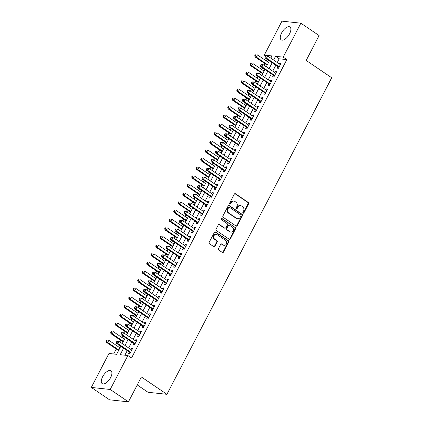 <?xml version="1.0" encoding="UTF-8"?>
<svg xmlns="http://www.w3.org/2000/svg" width="423" height="423" viewBox="0 0 423 423"><rect width="100%" height="100%" fill="white"/><g stroke="black" fill="none" stroke-linecap="round" stroke-linejoin="round"><path stroke-width="0.63" d="M243.114 213.102A0.687 0.587 96.2 0 0 243.923 212.848L248.618 203.828A0.978 0.841 96.2 0 0 248.349 202.495L235.458 193.75A0.978 0.841 96.2 0 0 234.3 194.109L229.604 203.13A0.687 0.587 96.2 0 0 230.604 203.812L231.212 202.643A3.135 2.686 96.2 0 1 233.84 201.084A3.135 2.686 96.2 0 1 234.918 201.48L235.992 202.21A3.135 2.686 96.2 0 1 236.869 206.482L236.261 207.651A0.687 0.587 96.2 0 0 237.266 208.333L237.874 207.164A3.135 2.686 96.2 0 1 240.502 205.599A3.135 2.686 96.2 0 1 241.581 206.001L242.654 206.731A3.135 2.686 96.2 0 1 243.532 211.003L242.924 212.172A0.687 0.587 96.2 0 0 243.114 213.102M243.103 213.097A0.687 0.587 96.2 0 0 243.415 212.795L248.111 203.775A0.978 0.841 96.2 0 0 247.836 202.443L234.945 193.692A0.978 0.841 96.2 0 0 234.86 193.644M229.784 204.055A0.687 0.587 96.2 0 0 230.096 203.754L230.704 202.591L231.212 202.643M236.441 208.576A0.687 0.587 96.2 0 0 236.753 208.275L237.361 207.106L237.874 207.164M102.615 376.777A7.783 3.648 124.2 0 1 110.974 370.765A7.783 3.648 124.2 0 1 110.588 377.639A7.783 3.648 124.2 0 1 102.229 383.65A7.783 3.648 124.2 0 1 102.615 376.777M281.581 32.983A7.783 3.648 124.2 0 1 289.94 26.972A7.783 3.648 124.2 0 1 289.554 33.845A7.783 3.648 124.2 0 1 281.2 39.857A7.783 3.648 124.2 0 1 281.581 32.983M218.448 248.666A0.978 0.841 96.2 0 0 218.723 250.004L222.339 252.457A0.978 0.841 96.2 0 0 223.497 252.092L228.711 242.078A0.978 0.841 96.2 0 0 228.436 240.74L215.545 231.994A0.978 0.841 96.2 0 0 214.387 232.354L209.174 242.374A0.978 0.841 96.2 0 0 209.448 243.706L213.816 246.672A0.978 0.841 96.2 0 0 214.974 246.308L217.205 242.025A0.978 0.841 96.2 0 0 216.93 240.687L214.768 239.217A2.623 2.247 96.2 0 1 213.827 236.156A2.623 2.247 96.2 0 1 216.232 234.342A2.623 2.247 96.2 0 1 217.131 234.675L225.618 240.433A2.623 2.247 96.2 0 1 226.559 243.495A2.623 2.247 96.2 0 1 224.153 245.308A2.623 2.247 96.2 0 1 223.254 244.975L221.837 244.018A0.978 0.841 96.2 0 0 220.679 244.378L218.448 248.666M265.496 55.91L264.296 55.096L281.967 21.15L300.875 23.191L319.116 35.569L306.173 60.436L331.706 77.763L166.921 394.31L141.388 376.983L128.444 401.85L110.202 389.472L91.294 387.431L108.965 353.485L116.632 354.31L120.819 346.268M300.875 23.191L283.204 57.137L275.537 56.312L273.596 60.045M123.611 348.161L120.206 354.696L127.873 355.526L131.521 358.001L286.852 59.617L283.204 57.137M127.873 355.526L110.202 389.472M236.082 226.051A0.978 0.841 96.2 0 0 237.24 225.692L242.458 215.672A0.978 0.841 96.2 0 0 242.183 214.339L229.292 205.589A0.978 0.841 96.2 0 0 228.134 205.953L222.921 215.973A0.978 0.841 96.2 0 0 223.191 217.306L236.082 226.051M235.585 228.875L230.371 238.889A0.978 0.841 96.2 0 1 229.213 239.254L216.322 230.509A0.978 0.841 96.2 0 1 216.047 229.171L218.279 224.883A0.978 0.841 96.2 0 1 219.437 224.523L224.666 228.071A0.978 0.841 96.2 0 0 225.824 227.706L227.304 224.862A0.978 0.841 96.2 0 0 227.029 223.529L221.583 219.833A0.687 0.587 96.2 0 1 222.202 218.643L235.31 227.537A0.978 0.841 96.2 0 1 235.585 228.875L235.072 228.817L229.858 238.836L230.371 238.889M277.932 66.644L277.144 68.156L278.419 68.293L281.121 63.106L279.846 62.969L279.339 63.942M273.427 75.294L272.639 76.806L273.919 76.944L276.621 71.757L275.341 71.619L274.834 72.592M268.928 83.944L268.14 85.457L269.414 85.594L272.116 80.402L270.842 80.264L270.334 81.242M264.423 92.589L263.635 94.102L264.914 94.244L267.616 89.052L266.337 88.915L265.829 89.888M259.923 101.24L259.135 102.752L260.409 102.889L263.111 97.702L261.837 97.565L261.329 98.538M255.418 109.89L254.63 111.402L255.91 111.54L258.612 106.353L257.332 106.215L256.824 107.188M250.918 118.535L250.13 120.053L251.405 120.19L254.107 114.998L252.832 114.86L252.325 115.839M246.413 127.186L245.626 128.698L246.905 128.835L249.607 123.648L248.327 123.511L247.82 124.484M241.914 135.836L241.126 137.348L242.4 137.486L245.102 132.299L243.828 132.161L243.32 133.134M237.409 144.486L236.621 145.998L237.9 146.136L240.602 140.949L239.323 140.806L238.815 141.784M232.909 153.131L232.121 154.649L233.396 154.786L236.097 149.594L234.823 149.456L234.316 150.429M228.404 161.782L227.616 163.294L228.896 163.431L231.598 158.244L230.318 158.107L229.811 159.08M223.904 170.432L223.117 171.944L224.391 172.082L227.093 166.895L225.819 166.757L225.311 167.73M219.4 179.077L218.612 180.595L219.891 180.732L222.593 175.54L221.314 175.402L220.806 176.38M214.9 187.727L214.112 189.24L215.386 189.382L218.088 184.19L216.814 184.053L216.306 185.025M210.395 196.378L209.607 197.89L210.887 198.027L213.589 192.84L212.309 192.703L211.801 193.676M205.895 205.028L205.107 206.54L206.382 206.678L209.084 201.491L207.809 201.348L207.302 202.326M201.39 213.673L200.602 215.191L201.882 215.328L204.584 210.136L203.304 209.998L202.797 210.977M196.891 222.324L196.103 223.836L197.377 223.973L200.079 218.786L198.805 218.649L198.297 219.622M192.386 230.974L191.598 232.486L192.877 232.624L195.579 227.437L194.3 227.299L193.792 228.272M187.886 239.624L187.098 241.136L188.372 241.274L191.074 236.082L189.795 235.944L189.293 236.922M183.381 248.269L182.593 249.787L183.873 249.924L186.575 244.732L185.295 244.594L184.788 245.567M178.881 256.92L178.094 258.432L179.368 258.569L182.07 253.382L180.79 253.245L180.288 254.218M174.376 265.57L173.589 267.082L174.868 267.22L177.57 262.033L176.291 261.895L175.783 262.868M169.877 274.215L169.089 275.733L170.363 275.87L173.065 270.678L171.786 270.54L171.278 271.518M165.372 282.865L164.584 284.378L165.864 284.52L168.566 279.328L167.286 279.191L166.778 280.163M160.872 291.516L160.084 293.028L161.359 293.165L164.061 287.978L162.781 287.841L162.273 288.814M156.367 300.166L155.579 301.678L156.859 301.816L159.561 296.629L158.281 296.486L157.774 297.464M151.868 308.811L151.08 310.329L152.354 310.466L155.056 305.274L153.776 305.136L153.269 306.115M147.363 317.462L146.575 318.974L147.854 319.111L150.556 313.924L149.277 313.787L148.769 314.76M142.863 326.112L142.075 327.624L143.349 327.762L146.051 322.575L144.772 322.437L144.264 323.41M138.358 334.762L137.57 336.274L138.85 336.412L141.552 331.22L140.272 331.082L139.764 332.06M133.858 343.407L133.071 344.925L134.345 345.062L137.047 339.87L135.767 339.732L135.26 340.705M286.852 59.617L279.185 58.786L277.245 62.519M275.838 65.221L272.74 71.17M271.333 73.872L268.24 79.82M266.834 82.522L263.735 88.47M262.329 91.167L259.236 97.116M257.829 99.817L254.731 105.766M253.324 108.468L250.231 114.416M248.824 117.118L245.726 123.067M244.32 125.763L241.226 131.712M239.82 134.414L236.721 140.362M235.315 143.064L232.222 149.012M230.815 151.714L227.717 157.657M226.31 160.359L223.212 166.308M221.811 169.01L218.712 174.958M217.306 177.66L214.207 183.608M212.806 186.305L209.708 192.254M208.301 194.955L205.203 200.904M203.801 203.606L200.703 209.554M199.296 212.256L196.198 218.205M194.797 220.901L191.698 226.85M190.292 229.552L187.193 235.5M185.792 238.202L182.694 244.15M181.287 246.852L178.189 252.795M176.788 255.497L173.689 261.446M172.283 264.148L169.184 270.096M167.783 272.798L164.684 278.746M163.278 281.443L160.18 287.391M158.773 290.093L155.68 296.042M154.273 298.744L151.175 304.692M149.768 307.394L146.675 313.343M145.269 316.039L142.17 321.988M140.764 324.69L137.671 330.638M136.264 333.34L133.166 339.288M131.759 341.99L128.666 347.933M127.26 350.635L124.88 355.204M129.353 352.058L128.566 353.57L129.845 353.707L132.547 348.52L131.267 348.383L130.76 349.356M267.061 59.268L266.22 60.875M264.819 63.577L263.963 65.216M262.556 67.918L261.721 69.525M260.314 72.227L259.463 73.866M258.056 76.563L257.216 78.176M255.815 80.878L254.958 82.511M253.551 85.213L252.716 86.826M251.31 89.523L250.458 91.162M249.052 93.864L248.211 95.471M246.81 98.173L245.953 99.812M244.547 102.514L243.711 104.121M242.305 106.823L241.454 108.462M240.047 111.159L239.207 112.772M237.805 115.474L236.949 117.108M235.542 119.809L234.707 121.417M233.3 124.119L232.449 125.758M231.043 128.46L230.202 130.067M228.801 132.769L227.944 134.408M226.538 137.11L225.702 138.718M224.296 141.419L223.444 143.053M222.038 145.755L221.197 147.368M219.796 150.065L218.94 151.704M217.533 154.406L216.698 156.013M215.291 158.715L214.44 160.354M213.033 163.056L212.193 164.663M210.791 167.365L209.935 169.004M208.528 171.701L207.693 173.314M206.287 176.016L205.435 177.649M204.029 180.351L203.188 181.959M201.782 184.661L200.93 186.3M199.524 189.002L198.688 190.609M197.282 193.311L196.431 194.95M195.024 197.652L194.183 199.259M192.777 201.961L191.926 203.6M190.519 206.297L189.684 207.91M188.277 210.612L187.426 212.246M186.02 214.947L185.179 216.555M183.772 219.257L182.921 220.896M181.515 223.598L180.679 225.205M179.273 227.907L178.421 229.546M177.015 232.248L176.174 233.856M174.768 236.557L173.916 238.191M172.51 240.893L171.675 242.506M170.268 245.203L169.417 246.842M168.01 249.544L167.17 251.151M165.763 253.853L164.912 255.492M163.505 258.194L162.67 259.801M161.263 262.503L160.412 264.142M159.006 266.839L158.165 268.452M156.759 271.154L155.907 272.787M154.501 275.489L153.665 277.097M152.259 279.799L151.408 281.438M150.001 284.14L149.16 285.747M147.754 288.449L146.903 290.088M145.496 292.79L144.661 294.397M143.254 297.099L142.403 298.738M140.996 301.435L140.156 303.048M138.749 305.744L137.898 307.384M136.492 310.085L135.656 311.693M134.25 314.395L133.398 316.034M131.992 318.736L131.151 320.343M129.745 323.045L128.893 324.684M127.487 327.386L126.651 328.994M125.245 331.695L124.394 333.329M122.987 336.031L122.147 337.644M120.74 340.341L119.889 341.98M118.482 344.682L117.647 346.289M116.24 348.991L113.639 353.988M270.937 57.898L270.329 57.829M137.237 384.956L148.013 392.269L166.921 394.31M128.444 401.85L109.531 399.809L91.294 387.431M270.805 58.152L271.963 55.926L264.296 55.096M122.226 343.566L125.319 337.617M126.726 334.916L129.824 328.967M131.23 326.265L134.324 320.322M135.73 317.62L138.829 311.672M140.235 308.97L143.328 303.021M144.735 300.319L147.833 294.371M149.24 291.674L152.338 285.726M153.739 283.024L156.838 277.076M158.244 274.374L161.343 268.425M162.744 265.723L165.842 259.775M167.249 257.078L170.347 251.13M171.749 248.428L174.847 242.479M176.254 239.778L179.352 233.829M180.753 231.127L183.852 225.184M185.258 222.482L188.357 216.534M189.758 213.832L192.856 207.883M194.263 205.181L197.361 199.233M198.762 196.536L201.861 190.588M203.267 187.886L206.366 181.938M207.767 179.236L210.866 173.287M212.272 170.585L215.37 164.637M216.772 161.94L219.87 155.992M221.277 153.29L224.375 147.341M225.782 144.64L228.875 138.691M230.281 135.989L233.38 130.046M234.786 127.344L237.879 121.396M239.286 118.694L242.384 112.745M243.791 110.043L246.884 104.095M248.29 101.398L251.389 95.45M252.795 92.748L255.889 86.8M257.295 84.098L260.394 78.149M261.8 75.447L264.893 69.499M266.3 66.802L269.398 60.854M272.19 62.747L269.091 68.695M267.685 71.397L264.592 77.346M263.185 80.047L260.087 85.991M258.68 88.693L255.587 94.641M254.181 97.343L251.082 103.291M249.676 105.993L246.583 111.942M245.176 114.638L242.078 120.587M240.671 123.289L237.578 129.237M236.171 131.939L233.073 137.887M231.667 140.589L228.573 146.538M227.167 149.234L224.068 155.183M222.662 157.885L219.569 163.833M218.162 166.535L215.064 172.484M213.657 175.185L210.564 181.129M209.158 183.831L206.059 189.779M204.653 192.481L201.56 198.429M200.153 201.131L197.055 207.08M195.648 209.776L192.555 215.725M191.148 218.427L188.05 224.375M186.643 227.077L183.55 233.025M182.144 235.727L179.045 241.676M177.639 244.372L174.546 250.321M173.139 253.023L170.041 258.971M168.634 261.673L165.541 267.622M164.135 270.323L161.036 276.267M159.63 278.969L156.536 284.917M155.13 287.619L152.031 293.567M150.625 296.269L147.532 302.218M146.125 304.914L143.027 310.863M141.62 313.565L138.522 319.513M137.121 322.215L134.022 328.163M132.616 330.865L129.517 336.814M128.116 339.51L125.018 345.459M279.185 58.786L275.537 56.312M279.846 62.969L280.84 63.646M275.341 71.619L276.341 72.296M270.842 80.264L271.836 80.941M266.337 88.915L267.336 89.591M261.837 97.565L262.831 98.242M257.332 106.215L258.331 106.887M252.832 114.86L253.826 115.537M248.327 123.511L249.327 124.188M243.828 132.161L244.822 132.838M239.323 140.806L240.322 141.483M234.823 149.456L235.817 150.133M230.318 158.107L231.318 158.784M225.819 166.757L226.813 167.434M221.314 175.402L222.313 176.079M216.814 184.053L217.808 184.729M212.309 192.703L213.308 193.38M207.809 201.348L208.803 202.025M203.304 209.998L204.304 210.675M198.805 218.649L199.799 219.326M194.3 227.299L195.299 227.976M189.795 235.944L190.794 236.621M185.295 244.594L186.294 245.271M180.79 253.245L181.79 253.922M176.291 261.895L177.29 262.572M171.786 270.54L172.785 271.217M167.286 279.191L168.285 279.867M162.781 287.841L163.78 288.518M158.281 296.486L159.281 297.163M153.776 305.136L154.776 305.813M149.277 313.787L150.276 314.463M144.772 322.437L145.771 323.114M140.272 331.082L141.271 331.759M135.767 339.732L136.766 340.409M131.267 348.383L132.267 349.06M240.502 205.599L239.989 205.546A3.135 2.686 96.2 0 0 237.361 207.106M233.84 201.084L233.332 201.025A3.135 2.686 96.2 0 0 230.704 202.591M236.171 226.104A0.978 0.841 96.2 0 0 236.732 225.633L241.945 215.619A0.978 0.841 96.2 0 0 241.67 214.281L228.78 205.536A0.978 0.841 96.2 0 0 228.695 205.483M240.967 215.926A0.687 0.587 96.2 0 0 240.777 214.99L229.462 207.312A0.687 0.587 96.2 0 0 228.647 207.566L228.008 208.798A3.135 2.686 96.2 0 0 228.885 213.07L236.621 218.321A3.135 2.686 96.2 0 0 237.7 218.717A3.135 2.686 96.2 0 0 240.327 217.158L240.967 215.926M229.224 207.228L228.716 207.17A0.687 0.587 96.2 0 0 228.14 207.513L228.647 207.566M237.7 218.717L237.187 218.665A3.135 2.686 96.2 0 1 236.108 218.263L228.378 213.018A3.135 2.686 96.2 0 1 227.5 208.745L228.14 207.513M229.298 239.307A0.978 0.841 96.2 0 0 229.858 238.836M224.999 228.193L224.491 228.14A0.978 0.841 96.2 0 1 224.153 228.013L218.924 224.465A0.978 0.841 96.2 0 0 218.839 224.417M221.705 218.601L235.31 227.537M230.091 231.751A2.623 2.247 96.2 0 0 230.99 232.084A2.623 2.247 96.2 0 0 233.396 230.271A2.623 2.247 96.2 0 0 232.454 227.209L229.462 225.179A0.978 0.841 96.2 0 0 228.304 225.544L226.823 228.388A0.978 0.841 96.2 0 0 227.098 229.721L230.091 231.751L229.578 231.698A2.623 2.247 96.2 0 0 230.477 232.031L230.99 232.084M229.129 225.057L228.616 224.999A0.978 0.841 96.2 0 0 227.796 225.485L228.304 225.544M229.578 231.698L226.585 229.668A0.978 0.841 96.2 0 1 226.316 228.33L227.796 225.485M235.072 228.817A0.978 0.841 96.2 0 0 234.797 227.484M224.153 245.308L223.64 245.255A2.623 2.247 96.2 0 1 222.741 244.922L221.329 243.96A0.978 0.841 96.2 0 0 221.24 243.912M216.232 234.342L215.719 234.284A2.623 2.247 96.2 0 0 213.314 236.103A2.623 2.247 96.2 0 0 214.255 239.164L214.768 239.217M213.901 246.725A0.978 0.841 96.2 0 0 214.466 246.255L216.698 241.967A0.978 0.841 96.2 0 0 216.423 240.634L214.255 239.164M222.424 252.505A0.978 0.841 96.2 0 0 222.984 252.039L228.198 242.019A0.978 0.841 96.2 0 0 227.928 240.687L215.037 231.936A0.978 0.841 96.2 0 0 214.947 231.889M268.557 62.461L257.417 54.9L256.29 57.063L255.016 56.925L267.151 65.163M255.296 55.73L255.746 54.863L255.238 54.81L254.789 55.677L255.296 55.73L256.29 57.063L267.431 64.624M255.238 54.81L255.746 54.863M255.016 56.925L254.789 55.677M265.459 55.915L265.01 56.777L265.517 56.835L265.972 55.968L265.459 55.915L267.637 56.005L280.333 64.619M265.972 55.968L267.637 56.005L266.516 58.168L265.237 58.03L278.514 67.04A0.999 0.857 96.2 0 1 278.752 67.289L278.863 67.453M279.206 66.781L266.516 58.168L265.517 56.835M265.01 56.777L265.237 58.03M264.058 71.112L252.917 63.55L251.791 65.713L250.511 65.576L262.651 73.814M250.797 64.381L251.246 63.513L250.733 63.461L250.284 64.322L250.797 64.381L251.791 65.713L262.932 73.274M250.733 63.461L251.246 63.513M250.511 65.576L250.284 64.322M259.553 79.762L248.412 72.201L247.286 74.363L246.012 74.226L258.146 82.459M246.292 73.026L246.741 72.164L246.234 72.106L245.784 72.973L246.292 73.026L247.286 74.363L258.427 81.919M246.234 72.106L246.741 72.164M246.012 74.226L245.784 72.973M255.053 88.407L243.912 80.846L242.786 83.008L241.507 82.871L253.647 91.109M241.792 81.676L242.242 80.814L241.729 80.756L241.279 81.623L241.792 81.676L242.786 83.008L253.927 90.57M241.729 80.756L242.242 80.814M241.507 82.871L241.279 81.623M250.548 97.057L239.407 89.496L238.281 91.659L237.007 91.521L249.142 99.759M237.287 90.326L237.737 89.459L237.229 89.406L236.78 90.268L237.287 90.326L238.281 91.659L249.422 99.22M237.229 89.406L237.737 89.459M237.007 91.521L236.78 90.268M260.954 64.56L260.505 65.428L261.017 65.48L261.467 64.619L260.954 64.56L263.138 64.656L275.833 73.269M261.467 64.619L263.138 64.656L262.011 66.818L260.732 66.681L274.014 75.691A0.999 0.857 96.2 0 1 274.252 75.934L274.358 76.098M274.707 75.431L262.011 66.818L261.017 65.48M260.505 65.428L260.732 66.681M256.454 73.211L256.005 74.078L256.512 74.131L256.967 73.269L256.454 73.211L258.633 73.301L271.328 81.919M256.967 73.269L258.633 73.301L257.507 75.463L256.232 75.326L269.509 84.336A0.999 0.857 96.2 0 1 269.747 84.584L269.858 84.748M270.202 84.082L257.507 75.463L256.512 74.131M256.005 74.078L256.232 75.326M251.949 81.861L251.5 82.723L252.013 82.781L252.462 81.914L251.949 81.861L254.133 81.951L266.828 90.564M252.462 81.914L254.133 81.951L253.007 84.114L251.727 83.976L265.01 92.986A0.999 0.857 96.2 0 1 265.247 93.234L265.353 93.398M265.702 92.727L253.007 84.114L252.013 82.781M251.5 82.723L251.727 83.976M247.45 90.511L247 91.373L247.508 91.431L247.963 90.564L247.45 90.511L249.628 90.601L262.323 99.215M247.963 90.564L249.628 90.601L248.502 92.764L247.228 92.626L260.505 101.636A0.999 0.857 96.2 0 1 260.742 101.885L260.848 102.049M261.197 101.377L248.502 92.764L247.508 91.431M247 91.373L247.228 92.626M246.049 105.708L234.908 98.147L233.782 100.309L232.502 100.172L244.642 108.41M232.787 98.977L233.237 98.11L232.724 98.057L232.275 98.919L232.787 98.977L233.782 100.309L244.922 107.87M232.724 98.057L233.237 98.11M232.502 100.172L232.275 98.919M242.945 99.156L242.495 100.024L243.008 100.077L243.458 99.215L242.945 99.156L245.129 99.252L257.824 107.865M243.458 99.215L245.129 99.252L244.002 101.414L242.723 101.271L256.005 110.287A0.999 0.857 96.2 0 1 256.243 110.53L256.349 110.694M256.698 110.028L244.002 101.414L243.008 100.077M242.495 100.024L242.723 101.271M241.544 114.353L230.403 106.797L229.277 108.96L228.002 108.817L240.137 117.055M228.283 107.622L228.732 106.76L228.224 106.702L227.775 107.569L228.283 107.622L229.277 108.96L240.417 116.515M228.224 106.702L228.732 106.76M228.002 108.817L227.775 107.569M238.445 107.807L237.996 108.674L238.503 108.727L238.958 107.86L238.445 107.807L240.624 107.897L253.319 116.515M238.958 107.86L240.624 107.897L239.497 110.059L238.223 109.922L251.5 118.932A0.999 0.857 96.2 0 1 251.738 119.18L251.844 119.344M252.193 118.678L239.497 110.059L238.503 108.727M237.996 108.674L238.223 109.922M237.044 123.003L225.903 115.442L224.777 117.605L223.497 117.467L235.637 125.705M223.783 116.272L224.232 115.405L223.719 115.352L223.27 116.219L223.783 116.272L224.777 117.605L235.918 125.166M223.719 115.352L224.232 115.405M223.497 117.467L223.27 116.219M233.94 116.457L233.491 117.319L234.004 117.377L234.453 116.51L233.94 116.457L236.124 116.547L248.819 125.16M234.453 116.51L236.124 116.547L234.998 118.71L233.718 118.572L247 127.582A0.999 0.857 96.2 0 1 247.238 127.831L247.344 127.995M247.693 127.323L234.998 118.71L234.004 117.377M233.491 117.319L233.718 118.572M232.539 131.653L221.398 124.092L220.272 126.255L218.998 126.117L231.132 134.355M219.278 124.922L219.727 124.055L219.22 124.002L218.77 124.864L219.278 124.922L220.272 126.255L231.413 133.816M219.22 124.002L219.727 124.055M218.998 126.117L218.77 124.864M229.44 125.108L228.991 125.969L229.499 126.028L229.953 125.16L229.44 125.108L231.619 125.197L244.314 133.811M229.953 125.16L231.619 125.197L230.493 127.36L229.218 127.223L242.495 136.232A0.999 0.857 96.2 0 1 242.733 136.481L242.839 136.64M243.188 135.973L230.493 127.36L229.499 126.028M228.991 125.969L229.218 127.223M228.039 140.304L216.899 132.743L215.772 134.905L214.493 134.768L226.633 143M214.778 133.573L215.228 132.706L214.715 132.648L214.265 133.515L214.778 133.573L215.772 134.905L226.913 142.466M214.715 132.648L215.228 132.706M214.493 134.768L214.265 133.515M224.936 133.753L224.486 134.62L224.999 134.673L225.448 133.811L224.936 133.753L227.119 133.848L239.815 142.461M225.448 133.811L227.119 133.848L225.993 136.005L224.713 135.868L237.996 144.883A0.999 0.857 96.2 0 1 238.234 145.126L238.339 145.29M238.688 144.624L225.993 136.005L224.999 134.673M224.486 134.62L224.713 135.868M223.534 148.949L212.394 141.393L211.267 143.55L209.993 143.413L222.128 151.651M210.273 142.218L210.723 141.356L210.215 141.298L209.766 142.165L210.273 142.218L211.267 143.55L222.408 151.111M210.215 141.298L210.723 141.356M209.993 143.413L209.766 142.165M220.436 142.403L219.986 143.27L220.494 143.323L220.949 142.456L220.436 142.403L222.614 142.493L235.31 151.106M220.949 142.456L222.614 142.493L221.488 144.655L220.214 144.518L233.491 153.528A0.999 0.857 96.2 0 1 233.729 153.776L233.834 153.94M234.183 153.269L221.488 144.655L220.494 143.323M219.986 143.27L220.214 144.518M219.035 157.599L207.894 150.038L206.768 152.201L205.488 152.063L217.628 160.301M205.774 150.868L206.223 150.001L205.71 149.948L205.261 150.815L205.774 150.868L206.768 152.201L217.908 159.762M205.71 149.948L206.223 150.001M205.488 152.063L205.261 150.815M215.931 151.053L215.481 151.915L215.994 151.973L216.444 151.106L215.931 151.053L218.115 151.143L230.81 159.757M216.444 151.106L218.115 151.143L216.988 153.306L215.709 153.168L228.991 162.178A0.999 0.857 96.2 0 1 229.229 162.427L229.335 162.591M229.684 161.919L216.988 153.306L215.994 151.973M215.481 151.915L215.709 153.168M214.53 166.25L203.389 158.688L202.263 160.851L200.988 160.714L213.123 168.951M201.269 159.519L201.718 158.651L201.211 158.599L200.761 159.46L201.269 159.519L202.263 160.851L213.404 168.412M201.211 158.599L201.718 158.651M200.988 160.714L200.761 159.46M211.431 159.698L210.982 160.566L211.489 160.618L211.944 159.757L211.431 159.698L213.61 159.794L226.305 168.407M211.944 159.757L213.61 159.794L212.483 161.956L211.209 161.819L224.486 170.829A0.999 0.857 96.2 0 1 224.724 171.072L224.83 171.236M225.179 170.569L212.483 161.956L211.489 160.618M210.982 160.566L211.209 161.819M210.03 174.9L198.889 167.339L197.763 169.501L196.484 169.364L208.624 177.597M196.769 168.164L197.218 167.302L196.706 167.244L196.256 168.111L196.769 168.164L197.763 169.501L208.904 177.057M196.706 167.244L197.218 167.302M196.484 169.364L196.256 168.111M205.525 183.545L194.384 175.984L193.258 178.146L191.984 178.009L204.119 186.247M192.264 176.814L192.714 175.952L192.206 175.894L191.756 176.761L192.264 176.814L193.258 178.146L204.399 185.708M192.206 175.894L192.714 175.952M191.984 178.009L191.756 176.761M201.025 192.195L189.885 184.634L188.758 186.797L187.479 186.659L199.619 194.897M187.764 185.464L188.214 184.597L187.701 184.544L187.252 185.406L187.764 185.464L188.758 186.797L199.899 194.358M187.701 184.544L188.214 184.597M187.479 186.659L187.252 185.406M196.521 200.846L185.38 193.285L184.254 195.447L182.979 195.31L195.114 203.548M183.259 194.115L183.709 193.248L183.201 193.195L182.752 194.057L183.259 194.115L184.254 195.447L195.394 203.008M183.201 193.195L183.709 193.248M182.979 195.31L182.752 194.057M192.021 209.491L180.88 201.935L179.754 204.098L178.474 203.955L190.614 212.193M178.76 202.76L179.209 201.898L178.696 201.84L178.247 202.707L178.76 202.76L179.754 204.098L190.895 211.653M178.696 201.84L179.209 201.898M178.474 203.955L178.247 202.707M187.516 218.141L176.375 210.58L175.249 212.743L173.975 212.605L186.109 220.843M174.255 211.41L174.704 210.543L174.197 210.49L173.747 211.357L174.255 211.41L175.249 212.743L186.39 220.304M174.197 210.49L174.704 210.543M173.975 212.605L173.747 211.357M183.016 226.791L171.875 219.23L170.749 221.393L169.47 221.255L181.61 229.493M169.755 220.06L170.205 219.193L169.692 219.14L169.242 220.002L169.755 220.06L170.749 221.393L181.89 228.954M169.692 219.14L170.205 219.193M169.47 221.255L169.242 220.002M178.511 235.442L167.371 227.881L166.244 230.043L164.97 229.906L177.105 238.138M165.25 228.706L165.7 227.844L165.192 227.786L164.743 228.653L165.25 228.706L166.244 230.043L177.385 237.604M165.192 227.786L165.7 227.844M164.97 229.906L164.743 228.653M174.012 244.087L162.871 236.531L161.745 238.688L160.465 238.551L172.605 246.789M160.751 237.356L161.2 236.494L160.687 236.436L160.238 237.303L160.751 237.356L161.745 238.688L172.885 246.249M160.687 236.436L161.2 236.494M160.465 238.551L160.238 237.303M169.507 252.737L158.366 245.176L157.24 247.339L155.965 247.201L168.1 255.439M156.246 246.006L156.695 245.139L156.187 245.086L155.738 245.953L156.246 246.006L157.24 247.339L168.38 254.9M156.187 245.086L156.695 245.139M155.965 247.201L155.738 245.953M165.007 261.388L153.866 253.826L152.74 255.989L151.46 255.852L163.601 264.089M151.746 254.657L152.195 253.789L151.683 253.737L151.233 254.598L151.746 254.657L152.74 255.989L163.881 263.55M151.683 253.737L152.195 253.789M151.46 255.852L151.233 254.598M160.502 270.038L149.361 262.477L148.235 264.639L146.961 264.502L159.096 272.735M147.241 263.302L147.69 262.44L147.183 262.382L146.733 263.249L147.241 263.302L148.235 264.639L159.376 272.195M147.183 262.382L147.69 262.44M146.961 264.502L146.733 263.249M156.002 278.683L144.862 271.122L143.735 273.284L142.456 273.147L154.596 281.385M142.741 271.952L143.191 271.09L142.678 271.032L142.228 271.899L142.741 271.952L143.735 273.284L154.876 280.846M142.678 271.032L143.191 271.09M142.456 273.147L142.228 271.899M151.497 287.333L140.357 279.772L139.23 281.935L137.956 281.797L150.091 290.035M138.236 280.602L138.686 279.735L138.178 279.682L137.729 280.544L138.236 280.602L139.23 281.935L150.371 289.496M138.178 279.682L138.686 279.735M137.956 281.797L137.729 280.544M146.998 295.984L135.857 288.423L134.731 290.585L133.451 290.448L145.591 298.686M133.737 289.253L134.186 288.386L133.673 288.333L133.224 289.195L133.737 289.253L134.731 290.585L145.872 298.146M133.673 288.333L134.186 288.386M133.451 290.448L133.224 289.195M142.493 304.629L131.352 297.073L130.226 299.235L128.952 299.093L141.086 307.331M129.232 297.898L129.681 297.036L129.174 296.978L128.724 297.845L129.232 297.898L130.226 299.235L141.367 306.791M129.174 296.978L129.681 297.036M128.952 299.093L128.724 297.845M137.993 313.279L126.852 305.718L125.726 307.881L124.447 307.743L136.587 315.981M124.732 306.548L125.182 305.681L124.669 305.628L124.219 306.495L124.732 306.548L125.726 307.881L136.867 315.442M124.669 305.628L125.182 305.681M124.447 307.743L124.219 306.495M133.488 321.929L122.347 314.368L121.221 316.531L119.947 316.393L132.082 324.631M120.227 315.198L120.677 314.331L120.169 314.278L119.714 315.14L120.227 315.198L121.221 316.531L132.362 324.092M120.169 314.278L120.677 314.331M119.947 316.393L119.714 315.14M128.989 330.58L117.848 323.019L116.722 325.181L115.442 325.044L127.582 333.276M115.728 323.844L116.177 322.982L115.664 322.923L115.215 323.791L115.728 323.844L116.722 325.181L127.862 332.742M115.664 322.923L116.177 322.982M115.442 325.044L115.215 323.791M124.484 339.225L113.343 331.669L112.217 333.826L110.942 333.689L123.077 341.927M111.223 332.494L111.672 331.632L111.164 331.574L110.71 332.441L111.223 332.494L112.217 333.826L123.357 341.387M111.164 331.574L111.672 331.632M110.942 333.689L110.71 332.441M119.984 347.875L108.843 340.314L107.717 342.477L106.437 342.339L118.577 350.577M106.723 341.144L107.172 340.277L106.659 340.224L106.21 341.086L106.723 341.144L107.717 342.477L118.858 350.038M106.659 340.224L107.172 340.277M106.437 342.339L106.21 341.086M206.926 168.349L206.477 169.216L206.99 169.269L207.439 168.407L206.926 168.349L209.11 168.439L221.805 177.057M207.439 168.407L209.11 168.439L207.984 170.601L206.704 170.464L219.986 179.474A0.999 0.857 96.2 0 1 220.224 179.722L220.33 179.886M220.679 179.22L207.984 170.601L206.99 169.269M206.477 169.216L206.704 170.464M202.427 176.999L201.977 177.861L202.485 177.919L202.94 177.052L202.427 176.999L204.605 177.089L217.3 185.702M202.94 177.052L204.605 177.089L203.479 179.252L202.205 179.114L215.481 188.124A0.999 0.857 96.2 0 1 215.719 188.372L215.825 188.536M216.174 187.865L203.479 179.252L202.485 177.919M201.977 177.861L202.205 179.114M197.922 185.649L197.472 186.511L197.985 186.569L198.435 185.702L197.922 185.649L200.105 185.739L212.801 194.353M198.435 185.702L200.105 185.739L198.979 187.902L197.7 187.764L210.982 196.774A0.999 0.857 96.2 0 1 211.22 197.023L211.326 197.187M211.674 196.515L198.979 187.902L197.985 186.569M197.472 186.511L197.7 187.764M193.422 194.294L192.973 195.162L193.48 195.215L193.935 194.353L193.422 194.294L195.6 194.39L208.296 203.003M193.935 194.353L195.6 194.39L194.474 196.552L193.2 196.409L206.477 205.425A0.999 0.857 96.2 0 1 206.715 205.668L206.821 205.832M207.17 205.166L194.474 196.552L193.48 195.215M192.973 195.162L193.2 196.409M188.917 202.945L188.468 203.812L188.981 203.865L189.43 202.998L188.917 202.945L191.101 203.035L203.796 211.653M189.43 202.998L191.101 203.035L189.975 205.197L188.695 205.06L201.972 214.07A0.999 0.857 96.2 0 1 202.215 214.318L202.321 214.482M202.67 213.811L189.975 205.197L188.981 203.865M188.468 203.812L188.695 205.06M184.417 211.595L183.968 212.457L184.476 212.515L184.93 211.648L184.417 211.595L186.596 211.685L199.291 220.298M184.93 211.648L186.596 211.685L185.47 213.848L184.195 213.71L197.472 222.72A0.999 0.857 96.2 0 1 197.71 222.969L197.816 223.133M198.165 222.461L185.47 213.848L184.476 212.515M183.968 212.457L184.195 213.71M179.912 220.24L179.463 221.107L179.976 221.166L180.425 220.298L179.912 220.24L182.096 220.335L194.792 228.949M180.425 220.298L182.096 220.335L180.97 222.498L179.69 222.361L192.967 231.37A0.999 0.857 96.2 0 1 193.211 231.619L193.316 231.778M193.665 231.111L180.97 222.498L179.976 221.166M179.463 221.107L179.69 222.361M175.413 228.891L174.963 229.758L175.471 229.811L175.926 228.949L175.413 228.891L177.591 228.986L190.287 237.599M175.926 228.949L177.591 228.986L176.465 231.143L175.191 231.006L188.468 240.015A0.999 0.857 96.2 0 1 188.706 240.264L188.811 240.428M189.16 239.762L176.465 231.143L175.471 229.811M174.963 229.758L175.191 231.006M170.908 237.541L170.458 238.408L170.971 238.461L171.421 237.594L170.908 237.541L173.092 237.631L185.787 246.244M171.421 237.594L173.092 237.631L171.965 239.793L170.686 239.656L183.963 248.666A0.999 0.857 96.2 0 1 184.206 248.914L184.312 249.078M184.661 248.407L171.965 239.793L170.971 238.461M170.458 238.408L170.686 239.656M166.408 246.191L165.959 247.053L166.466 247.111L166.921 246.244L166.408 246.191L168.587 246.281L181.282 254.895M166.921 246.244L168.587 246.281L167.46 248.444L166.186 248.306L179.463 257.316A0.999 0.857 96.2 0 1 179.701 257.565L179.807 257.729M180.156 257.057L167.46 248.444L166.466 247.111M165.959 247.053L166.186 248.306M161.903 254.836L161.454 255.704L161.967 255.756L162.416 254.895L161.903 254.836L164.087 254.932L176.782 263.545M162.416 254.895L164.087 254.932L162.961 257.094L161.681 256.957L174.958 265.967A0.999 0.857 96.2 0 1 175.201 266.21L175.307 266.374M175.656 265.707L162.961 257.094L161.967 255.756M161.454 255.704L161.681 256.957M157.404 263.487L156.954 264.354L157.462 264.407L157.916 263.545L157.404 263.487L159.582 263.577L172.277 272.195M157.916 263.545L159.582 263.577L158.456 265.739L157.182 265.602L170.458 274.612A0.999 0.857 96.2 0 1 170.696 274.86L170.802 275.024M171.151 274.358L158.456 265.739L157.462 264.407M156.954 264.354L157.182 265.602M152.899 272.137L152.449 272.999L152.962 273.057L153.412 272.19L152.899 272.137L155.082 272.227L167.778 280.84M153.412 272.19L155.082 272.227L153.956 274.39L152.677 274.252L165.953 283.262A0.999 0.857 96.2 0 1 166.197 283.51L166.302 283.674M166.651 283.003L153.956 274.39L152.962 273.057M152.449 272.999L152.677 274.252M148.399 280.787L147.95 281.649L148.457 281.707L148.912 280.84L148.399 280.787L150.577 280.877L163.273 289.491M148.912 280.84L150.577 280.877L149.451 283.04L148.177 282.902L161.454 291.912A0.999 0.857 96.2 0 1 161.692 292.161L161.798 292.319M162.146 291.653L149.451 283.04L148.457 281.707M147.95 281.649L148.177 282.902M143.894 289.432L143.445 290.3L143.957 290.352L144.407 289.491L143.894 289.432L146.078 289.528L158.773 298.141M144.407 289.491L146.078 289.528L144.952 291.69L143.672 291.547L156.949 300.563A0.999 0.857 96.2 0 1 157.192 300.806L157.298 300.97M157.647 300.304L144.952 291.69L143.957 290.352M143.445 290.3L143.672 291.547M139.394 298.083L138.945 298.95L139.453 299.003L139.902 298.136L139.394 298.083L141.573 298.173L154.268 306.791M139.902 298.136L141.573 298.173L140.447 300.335L139.172 300.198L152.449 309.208A0.999 0.857 96.2 0 1 152.687 309.456L152.793 309.62M153.142 308.949L140.447 300.335L139.453 299.003M138.945 298.95L139.172 300.198M134.889 306.733L134.44 307.595L134.953 307.653L135.402 306.786L134.889 306.733L137.073 306.823L149.768 315.436M135.402 306.786L137.073 306.823L135.947 308.986L134.667 308.848L147.944 317.858A0.999 0.857 96.2 0 1 148.187 318.107L148.293 318.27M148.642 317.599L135.947 308.986L134.953 307.653M134.44 307.595L134.667 308.848M130.39 315.378L129.94 316.245L130.448 316.298L130.897 315.436L130.39 315.378L132.568 315.473L145.263 324.087M130.897 315.436L132.568 315.473L131.442 317.636L130.168 317.499L143.445 326.508A0.999 0.857 96.2 0 1 143.683 326.757L143.788 326.916M144.137 326.249L131.442 317.636L130.448 316.298M129.94 316.245L130.168 317.499M125.885 324.029L125.435 324.896L125.948 324.949L126.398 324.087L125.885 324.029L128.069 324.124L140.764 332.737M126.398 324.087L128.069 324.124L126.942 326.281L125.663 326.144L138.94 335.153A0.999 0.857 96.2 0 1 139.183 335.402L139.289 335.566M139.638 334.9L126.942 326.281L125.948 324.949M125.435 324.896L125.663 326.144M121.385 332.679L120.936 333.546L121.443 333.599L121.893 332.732L121.385 332.679L123.564 332.769L136.259 341.382M121.893 332.732L123.564 332.769L122.437 334.931L121.163 334.794L134.44 343.804A0.999 0.857 96.2 0 1 134.678 344.052L134.784 344.216M135.133 343.545L122.437 334.931L121.443 333.599M120.936 333.546L121.163 334.794M116.88 341.329L116.431 342.191L116.944 342.249L117.393 341.382L116.88 341.329L119.064 341.419L131.759 350.033M117.393 341.382L119.064 341.419L117.938 343.582L116.658 343.444L129.935 352.454A0.999 0.857 96.2 0 1 130.178 352.703L130.284 352.867M130.633 352.195L117.938 343.582L116.944 342.249M116.431 342.191L116.658 343.444M243.415 212.795L243.923 212.848M230.096 203.754L230.604 203.812M236.753 208.275L237.266 208.333M234.945 193.692L235.458 193.75M247.836 202.443L248.349 202.495M248.111 203.775L248.618 203.828M228.78 205.536L229.292 205.589M241.67 214.281L242.183 214.339M241.945 215.619L242.458 215.672M236.732 225.633L237.24 225.692M227.5 208.745L228.008 208.798M228.378 213.018L228.885 213.07M236.108 218.263L236.621 218.321M218.924 224.465L219.437 224.523M224.153 228.013L224.666 228.071M221.721 218.596L222.202 218.643M226.316 228.33L226.823 228.388M226.585 229.668L227.098 229.721M221.329 243.96L221.837 244.018M222.741 244.922L223.254 244.975M216.423 240.634L216.93 240.687M216.698 241.967L217.205 242.025M214.466 246.255L214.974 246.308M215.037 231.936L215.545 231.994M227.928 240.687L228.436 240.74M228.198 242.019L228.711 242.078M222.984 252.039L223.497 252.092M279.043 67.098L278.514 67.04M274.543 75.749L274.014 75.691M270.038 84.394L269.509 84.336M265.538 93.044L265.01 92.986M261.033 101.694L260.505 101.636M256.534 110.34L256.005 110.287M252.029 118.99L251.5 118.932M247.529 127.64L247 127.582M243.024 136.291L242.495 136.232M238.524 144.936L237.996 144.883M234.019 153.586L233.491 153.528M229.52 162.236L228.991 162.178M225.015 170.887L224.486 170.829M220.515 179.532L219.986 179.474M216.01 188.182L215.481 188.124M211.511 196.832L210.982 196.774M207.006 205.478L206.477 205.425M202.506 214.128L201.972 214.07M198.001 222.778L197.472 222.72M193.501 231.429L192.967 231.37M188.996 240.074L188.468 240.015M184.497 248.724L183.963 248.666M179.992 257.374L179.463 257.316M175.492 266.019L174.958 265.967M170.987 274.67L170.458 274.612M166.488 283.32L165.953 283.262M161.983 291.97L161.454 291.912M157.483 300.616L156.949 300.563M152.978 309.266L152.449 309.208M148.478 317.916L147.944 317.858M143.973 326.567L143.445 326.508M139.474 335.212L138.94 335.153M134.969 343.862L134.44 343.804M130.469 352.512L129.935 352.454"/></g></svg>
